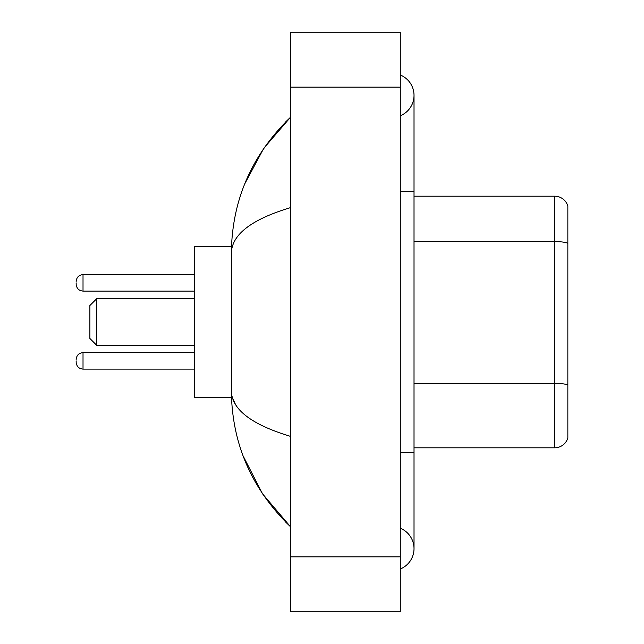 <?xml version="1.0" encoding="UTF-8"?>
<svg xmlns="http://www.w3.org/2000/svg" width="644" height="644" viewBox="0 0 644 644"><rect width="100%" height="100%" fill="white"/><g stroke="black" fill="none" stroke-linecap="round" stroke-linejoin="round"><path stroke-width="0.97" d="M400.286 452.482L414.02 452.482L414.02 95.376A21.977 21.977 0 0 1 400.286 115.751A21.977 21.977 0 0 0 400.286 75.01A21.977 21.977 0 0 1 414.02 95.376A21.977 21.977 0 0 0 400.286 75.01A21.977 21.977 0 0 1 414.02 95.376M400.286 568.99A21.977 21.977 0 0 0 400.286 528.249A21.977 21.977 0 0 1 400.286 568.99A21.977 21.977 0 0 0 414.02 548.624A21.977 21.977 0 0 1 400.286 568.99M290.412 207.658C251.563 219.371 231.88 234.497 231.349 253.052L231.349 390.948C231.792 409.439 251.474 424.573 290.412 436.342M290.412 611.8L400.286 611.8L400.286 32.2L290.412 32.2L290.412 611.8M231.349 253.052C231.937 200.236 251.627 155.003 290.412 117.353L263.75 148.329L244.728 183.91M243.062 455.799L262.438 493.715L290.412 526.647C251.627 488.997 231.937 443.764 231.349 390.948M235.471 404.408L232.331 397.541M567.847 206.08A13.733 13.733 0 0 0 554.661 196.195A13.733 13.733 0 0 1 567.847 206.08L567.847 437.92A13.733 13.733 0 0 1 554.661 447.805L414.02 447.805M567.847 243.303A13.733 2.383 180 0 0 554.661 241.589L554.661 196.195L414.02 196.195M96.753 345.345L96.753 298.655L89.886 305.522L89.886 338.478L96.753 345.345L194.271 345.345M231.47 246.459L194.271 246.459L194.271 397.541L231.47 397.541M76.153 360.865L76.153 362.242L76.153 360.865M76.153 282.853L76.153 284.229L76.153 282.853M400.286 191.518L414.02 191.518M290.412 556.859L400.286 556.859M290.412 87.141L400.286 87.141M567.847 385.048A13.733 2.383 180 0 0 554.661 383.333L554.661 241.589L414.02 241.589M554.661 447.805L554.661 383.333L414.02 383.333M76.153 359.497C76.596 355.287 78.882 353.001 83.02 352.63L83.02 369.109L194.271 369.109M194.271 274.618L83.02 274.618L83.02 291.096C78.882 290.726 76.596 288.44 76.153 284.229M414.02 452.482L414.02 548.624M290.412 117.353L285.63 121.966M290.412 526.647L285.63 522.034M96.753 298.655L194.271 298.655M83.02 352.63L194.271 352.63M83.02 369.109C78.882 368.738 76.596 366.452 76.153 362.242M83.02 291.096L194.271 291.096M83.02 274.618C78.882 274.988 76.596 277.274 76.153 281.484"/></g></svg>
